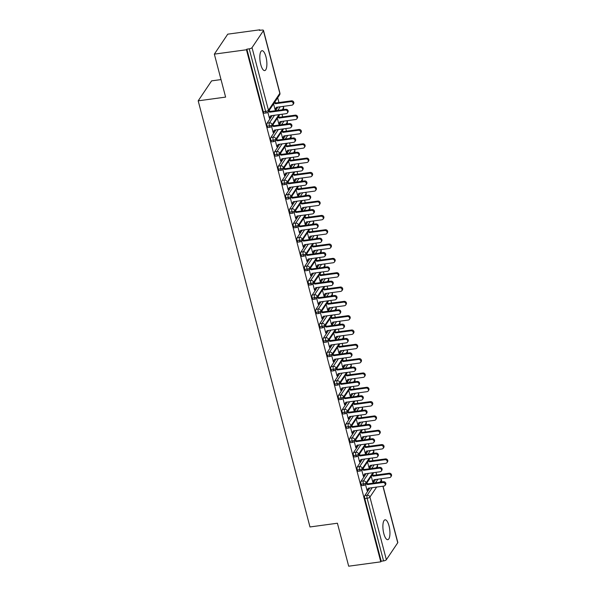 <?xml version="1.0" encoding="UTF-8"?>
<svg xmlns="http://www.w3.org/2000/svg" width="596" height="596" viewBox="0 0 596 596"><rect width="100%" height="100%" fill="white"/><g stroke="black" fill="none" stroke-linecap="round" stroke-linejoin="round"><path stroke-width="0.89" d="M383.817 533.621A10.035 3.3 -97.7 0 1 385.061 519.809A10.035 3.3 -97.7 0 1 389.017 525.873A10.035 3.3 -97.7 0 1 387.765 539.685A10.035 3.3 -97.7 0 1 383.817 533.621M260.75 64.524A10.035 3.3 -97.7 0 1 261.994 50.705A10.035 3.3 -97.7 0 1 265.95 56.776A10.035 3.3 -97.7 0 1 264.699 70.589A10.035 3.3 -97.7 0 1 260.75 64.524M383.049 486.194L397.815 542.464A2.354 0.775 165.3 0 1 397.741 542.762L386.364 559.704A2.354 0.775 165.3 0 1 383.556 560.91L381.209 561.231L380.799 561.834L348.682 566.2L337.41 523.228L309.98 526.961L198.185 100.828L225.616 97.103L214.344 54.132L227.746 34.166L259.871 29.8L259.461 30.403L261.808 30.083A2.354 0.775 -14.7 0 1 263.477 30.396L279.904 93.028A2.354 0.775 -14.7 0 1 279.829 93.326L263.402 30.694A2.354 0.775 -14.7 0 0 263.477 30.396M376.65 474.945L375.964 472.33M372.895 460.626L372.202 458.004M369.133 446.3L368.447 443.677M365.378 431.981L364.692 429.358M361.616 417.654L360.93 415.032M357.861 403.328L357.175 400.706M354.106 389.009L353.413 386.387M350.344 374.683L349.658 372.06M346.589 360.356L345.904 357.742M342.834 346.038L342.141 343.415M339.072 331.711L338.386 329.089M335.317 317.385L334.624 314.77M331.555 303.066L330.869 300.444M327.8 288.74L327.115 286.117M324.045 274.421L323.352 271.798M320.283 260.094L319.598 257.472M316.528 245.768L315.835 243.153M312.766 231.449L312.08 228.827M309.011 217.123L308.326 214.5M305.256 202.796L304.563 200.181M301.494 188.478L300.809 185.855M297.739 174.151L297.054 171.529M293.977 159.832L293.292 157.21M290.222 145.506L289.537 142.884M286.467 131.18L285.775 128.557M282.705 116.861L282.02 114.238M278.95 102.534L277.691 97.744M260.005 30.329L259.871 29.8M221.019 79.588L211.595 80.87L198.185 100.828M252.026 47.635L268.453 110.26A2.354 0.775 -14.7 0 1 265.645 111.467A2.354 0.775 82.3 0 0 266.576 112.89L264.229 113.21A2.354 0.775 -97.7 0 1 263.298 111.787L265.645 111.467L249.217 48.842A2.354 0.775 -14.7 0 0 252.026 47.635L263.402 30.694M263.298 111.787L246.871 49.163L246.461 49.766L214.344 54.132M249.217 48.842L246.871 49.163M380.799 561.834L246.461 49.766M269.519 117.524L269.958 117.464L269.429 118.246L267.865 112.279M273.571 103.89L275.114 109.776L275.643 108.994L275.203 109.053M275.643 108.994L276.373 107.31L291.913 105.194A1.959 1.736 -146.1 0 0 290.975 101.618L275.426 103.726L274.22 102.922M269.958 117.464L270.681 115.78L269.846 117.032M375.584 479.519L373.163 483.118M369.892 487.982L364.827 495.544L367.173 495.224L372.239 487.67M381.209 561.231L364.774 498.599A2.354 0.775 -97.7 0 1 364.827 495.544M372.895 472.747L366.175 482.745A2.354 0.775 165.3 0 1 363.366 483.952A2.354 0.775 82.3 0 0 364.275 485.308L361.928 485.628A2.354 0.775 -97.7 0 1 361.02 484.272A2.354 0.775 -97.7 0 1 361.064 481.218L363.411 480.897L368.484 473.343M371.822 465.193L369.408 468.791M366.138 473.664L361.064 481.218M365.564 484.697L367.129 490.664L368.38 488.191L367.546 489.443M371.271 476.301L372.813 482.194L374.072 479.72L389.613 477.612A1.959 1.736 -146.1 0 0 388.674 474.029L373.126 476.144L371.919 475.332M369.133 458.421L362.42 468.426A2.354 0.775 165.3 0 1 359.611 469.633A2.354 0.775 82.3 0 0 360.513 470.982L358.166 471.302A2.354 0.775 -97.7 0 1 357.265 469.953A2.354 0.775 -97.7 0 1 357.309 466.892L359.656 466.579L364.73 459.017M368.067 450.867L365.646 454.472M362.383 459.337L357.309 466.892M361.809 470.371L363.374 476.338L364.625 473.865L363.791 475.124M367.516 461.975L369.058 467.867L370.31 465.402L385.858 463.286A1.959 1.736 -146.1 0 0 384.919 459.702L369.371 461.818L368.164 461.013M365.378 444.095L358.658 454.1A2.354 0.775 165.3 0 1 355.849 455.307A2.354 0.775 82.3 0 0 356.758 456.663L354.411 456.976A2.354 0.775 -97.7 0 1 353.502 455.627A2.354 0.775 -97.7 0 1 353.547 452.573L355.894 452.252L360.967 444.698M364.312 436.548L361.891 440.146M358.621 445.018L353.547 452.573M358.047 456.044L359.611 462.012L360.871 459.546L360.029 460.797M363.754 447.656L365.303 453.541L366.555 451.075L382.096 448.959A1.959 1.736 -146.1 0 0 381.157 445.383L365.616 447.492L364.409 446.687M361.623 429.776L354.903 439.781A2.354 0.775 165.3 0 1 352.094 440.988A2.354 0.775 82.3 0 0 353.003 442.336L350.657 442.657A2.354 0.775 -97.7 0 1 349.748 441.301A2.354 0.775 -97.7 0 1 349.792 438.246L352.139 437.926L357.213 430.372M360.55 422.221L358.136 425.827M354.866 430.692L349.792 438.246M354.292 441.725L355.857 447.693L357.108 445.219L356.274 446.471M359.999 433.329L361.541 439.222L362.8 436.749M357.861 415.449L351.148 425.455A2.354 0.775 165.3 0 1 348.332 426.662A2.354 0.775 82.3 0 0 349.241 428.01L346.894 428.33A2.354 0.775 -97.7 0 1 345.985 426.982A2.354 0.775 -97.7 0 1 346.038 423.927L348.384 423.607L353.45 416.053M356.795 407.895L354.374 411.501M351.104 416.366L346.038 423.927M350.53 427.399L352.102 433.367L353.353 430.901L352.512 432.152M356.244 419.01L357.786 424.896L359.038 422.43L374.586 420.314A1.959 1.736 -146.1 0 0 373.647 416.731L358.099 418.846L356.892 418.042M354.106 401.123L347.386 411.128A2.354 0.775 165.3 0 1 344.577 412.335A2.354 0.775 82.3 0 0 345.486 413.691L343.14 414.004A2.354 0.775 -97.7 0 1 342.231 412.655A2.354 0.775 -97.7 0 1 342.275 409.601L344.622 409.281L349.696 401.726M353.033 393.576L350.619 397.174M347.349 402.047L342.275 409.601M346.775 413.073L348.34 419.04L349.591 416.574L348.757 417.826M352.482 404.684L354.031 410.577L355.283 408.104L370.824 405.988A1.959 1.736 -146.1 0 0 369.885 402.412L354.337 404.52L353.13 403.715M350.344 386.804L343.631 396.809A2.354 0.775 165.3 0 1 340.823 398.016A2.354 0.775 82.3 0 0 341.724 399.365L339.377 399.685A2.354 0.775 -97.7 0 1 338.476 398.329A2.354 0.775 -97.7 0 1 338.521 395.275L340.867 394.954L345.941 387.4M349.278 379.25L346.857 382.856M343.594 387.72L338.521 395.275M343.02 398.754L344.585 404.721L345.836 402.248L345.002 403.507M348.727 390.358L350.269 396.251L351.521 393.777L367.069 391.669A1.959 1.736 -146.1 0 0 366.13 388.085L350.582 390.201L349.375 389.389M346.589 372.478L339.869 382.483A2.354 0.775 165.3 0 1 337.06 383.69A2.354 0.775 82.3 0 0 337.969 385.038L335.623 385.359A2.354 0.775 -97.7 0 1 334.714 384.01A2.354 0.775 -97.7 0 1 334.758 380.956L337.105 380.635L342.178 373.081M345.524 364.931L343.102 368.529M339.832 373.394L334.758 380.956M339.258 384.427L340.823 390.395L342.082 387.929L341.24 389.181M344.965 376.039L346.514 381.924L347.766 379.458L363.314 377.342A1.959 1.736 -146.1 0 0 362.368 373.759L346.827 375.875L345.62 375.07M342.834 358.159L336.114 368.157A2.354 0.775 165.3 0 1 333.306 369.364A2.354 0.775 82.3 0 0 334.214 370.719L331.868 371.04A2.354 0.775 -97.7 0 1 330.959 369.684A2.354 0.775 -97.7 0 1 331.004 366.629L333.35 366.309L338.424 358.755M341.761 350.604L339.348 354.203M336.077 359.075L331.004 366.629M335.503 370.101L337.068 376.076L338.319 373.603L337.485 374.854M341.21 361.712L342.752 367.605L344.011 365.132L359.552 363.016A1.959 1.736 -146.1 0 0 358.613 359.44L343.065 361.556L341.858 360.744M339.072 343.832L332.359 353.838A2.354 0.775 165.3 0 1 329.543 355.045A2.354 0.775 82.3 0 0 330.452 356.393L328.105 356.713A2.354 0.775 -97.7 0 1 327.197 355.365A2.354 0.775 -97.7 0 1 327.249 352.303L329.595 351.99L334.669 344.428M338.007 336.278L335.585 339.884M332.322 344.749L327.249 352.303M331.741 355.782L333.313 361.75L334.565 359.276L333.723 360.535M337.455 347.386L338.997 353.279L340.249 350.813L355.797 348.697A1.959 1.736 -146.1 0 0 354.858 345.114L339.31 347.23L338.103 346.425M335.317 329.506L328.597 339.511A2.354 0.775 165.3 0 1 325.788 340.718A2.354 0.775 82.3 0 0 326.697 342.074L324.351 342.387A2.354 0.775 -97.7 0 1 323.442 341.039A2.354 0.775 -97.7 0 1 323.486 337.984L325.833 337.664L330.907 330.11M334.244 321.959L331.83 325.558M328.56 330.43L323.486 337.984M327.986 341.456L329.551 347.423L330.81 344.957L329.968 346.209M333.693 333.067L335.243 338.953L336.494 336.487L352.035 334.371A1.959 1.736 -146.1 0 0 351.096 330.795L335.548 332.903L334.341 332.099M331.555 315.187L324.842 325.192A2.354 0.775 165.3 0 1 322.034 326.392A2.354 0.775 82.3 0 0 322.935 327.748L320.588 328.068A2.354 0.775 -97.7 0 1 319.687 326.712A2.354 0.775 -97.7 0 1 319.732 323.658L322.078 323.337L327.152 315.783M330.489 307.633L328.068 311.239M324.805 316.103L319.732 323.658M324.231 327.137L325.796 333.104L327.048 330.631L326.213 331.883M329.938 318.741L331.48 324.634L332.732 322.16L348.28 320.052A1.959 1.736 -146.1 0 0 347.341 316.469L331.793 318.584L330.586 317.772M327.8 300.861L321.08 310.866A2.354 0.775 165.3 0 1 318.271 312.073A2.354 0.775 82.3 0 0 319.18 313.421L316.834 313.742A2.354 0.775 -97.7 0 1 315.925 312.393A2.354 0.775 -97.7 0 1 315.969 309.331L318.316 309.019L323.39 301.457M326.735 293.306L324.313 296.912M321.043 301.777L315.969 309.331M320.469 312.811L322.034 318.778L323.293 316.312L322.451 317.564M326.176 304.422L327.725 310.307L328.977 307.841L344.525 305.726A1.959 1.736 -146.1 0 0 343.579 302.142L328.038 304.258L326.832 303.453M324.045 286.534L317.325 296.54A2.354 0.775 165.3 0 1 314.517 297.747A2.354 0.775 82.3 0 0 315.426 299.103L313.079 299.416A2.354 0.775 -97.7 0 1 312.17 298.067A2.354 0.775 -97.7 0 1 312.215 295.013L314.561 294.692L319.635 287.138M322.972 278.988L320.559 282.586M317.288 287.458L312.215 295.013M316.714 298.484L318.279 304.452L319.53 301.986L318.696 303.237M322.421 290.096L323.963 295.988L325.222 293.515L340.763 291.399A1.959 1.736 -146.1 0 0 339.824 287.823L324.276 289.932L323.069 289.127M320.283 272.216L313.57 282.221A2.354 0.775 165.3 0 1 310.762 283.428A2.354 0.775 82.3 0 0 311.663 284.776L309.317 285.097A2.354 0.775 -97.7 0 1 308.415 283.741A2.354 0.775 -97.7 0 1 308.46 280.686L310.807 280.366L315.88 272.812M319.218 264.661L316.796 268.267M313.533 273.132L308.46 280.686M312.96 284.165L314.524 290.133L315.776 287.659L314.934 288.918M318.666 275.769L320.208 281.662L321.46 279.189L337.008 277.08A1.959 1.736 -146.1 0 0 336.07 273.497L320.521 275.613L319.314 274.801M316.528 257.889L309.808 267.895A2.354 0.775 165.3 0 1 307 269.101A2.354 0.775 82.3 0 0 307.909 270.45L305.562 270.77A2.354 0.775 -97.7 0 1 304.653 269.422A2.354 0.775 -97.7 0 1 304.698 266.367L307.044 266.047L312.118 258.493M315.455 250.342L313.042 253.941M309.771 258.806L304.698 266.367M309.197 269.839L310.762 275.806L312.021 273.34L311.179 274.592M314.904 261.45L316.454 267.336L317.705 264.87L333.246 262.754A1.959 1.736 -146.1 0 0 332.307 259.171L316.759 261.286L315.552 260.482M312.766 243.57L306.053 253.568A2.354 0.775 165.3 0 1 303.245 254.775A2.354 0.775 82.3 0 0 304.146 256.131L301.8 256.451A2.354 0.775 -97.7 0 1 300.898 255.095A2.354 0.775 -97.7 0 1 300.943 252.041L303.29 251.721L308.363 244.166M311.701 236.016L309.279 239.614M306.016 244.487L300.943 252.041M305.443 255.513L307.007 261.488L308.259 259.014L307.424 260.266M311.149 247.124L312.691 253.017L313.943 250.543L329.491 248.428A1.959 1.736 -146.1 0 0 328.552 244.852L313.004 246.968L311.797 246.155M309.011 229.244L302.291 239.249A2.354 0.775 165.3 0 1 299.483 240.456A2.354 0.775 82.3 0 0 300.391 241.805L298.045 242.125A2.354 0.775 -97.7 0 1 297.136 240.777A2.354 0.775 -97.7 0 1 297.18 237.715L299.527 237.402L304.601 229.84M307.946 221.69L305.524 225.295M302.254 230.16L297.18 237.715M301.68 241.194L303.252 247.161L304.504 244.688M307.387 232.798L308.937 238.691L310.188 236.225L325.736 234.109A1.959 1.736 -146.1 0 0 324.79 230.525L309.25 232.641L308.043 231.837M305.256 214.918L298.536 224.923A2.354 0.775 165.3 0 1 295.728 226.13A2.354 0.775 82.3 0 0 296.637 227.478L294.29 227.799A2.354 0.775 -97.7 0 1 293.381 226.45A2.354 0.775 -97.7 0 1 293.426 223.396L295.772 223.075L300.846 215.521M304.183 207.371L301.77 210.969M298.499 215.841L293.426 223.396M297.925 226.867L299.49 232.835L300.742 230.369L299.907 231.62M303.632 218.479L305.174 224.364L306.433 221.898L321.974 219.782A1.959 1.736 -146.1 0 0 321.035 216.206L305.487 218.315L304.28 217.51M301.494 200.599L294.782 210.604A2.354 0.775 165.3 0 1 291.973 211.804A2.354 0.775 82.3 0 0 292.874 213.159L290.528 213.48A2.354 0.775 -97.7 0 1 289.626 212.124A2.354 0.775 -97.7 0 1 289.671 209.069L292.018 208.749L297.091 201.195M300.429 193.044L298.007 196.65M294.744 201.515L289.671 209.069M294.171 212.549L295.735 218.516L296.987 216.043L296.145 217.294M299.877 204.152L301.42 210.045L302.671 207.572L318.219 205.464A1.959 1.736 -146.1 0 0 317.281 201.88L301.732 203.996L300.526 203.184M297.739 186.272L291.019 196.278A2.354 0.775 165.3 0 1 288.211 197.485A2.354 0.775 82.3 0 0 289.12 198.833L286.773 199.153A2.354 0.775 -97.7 0 1 285.864 197.805A2.354 0.775 -97.7 0 1 285.909 194.743L288.255 194.43L293.329 186.868M296.674 178.718L294.253 182.324M290.982 187.189L285.909 194.743M290.408 198.222L291.973 204.19L293.232 201.724L292.39 202.975M296.115 189.833L297.665 195.719L298.916 193.253L314.457 191.137A1.959 1.736 -146.1 0 0 313.518 187.554L297.97 189.67L296.763 188.865M293.977 171.946L287.265 181.951A2.354 0.775 165.3 0 1 284.456 183.158A2.354 0.775 82.3 0 0 285.365 184.514L283.018 184.827A2.354 0.775 -97.7 0 1 282.109 183.479A2.354 0.775 -97.7 0 1 282.154 180.424L284.501 180.104L289.574 172.549M292.912 164.399L290.498 167.998M287.227 172.87L282.154 180.424M286.654 183.896L288.218 189.863L289.47 187.397L288.635 188.649M292.36 175.507L293.902 181.4L295.162 178.927L310.702 176.811A1.959 1.736 -146.1 0 0 309.764 173.235L294.215 175.343L293.009 174.539M290.222 157.627L283.502 167.632A2.354 0.775 165.3 0 1 280.694 168.839A2.354 0.775 82.3 0 0 281.603 170.188L279.256 170.508A2.354 0.775 -97.7 0 1 278.347 169.152A2.354 0.775 -97.7 0 1 278.399 166.098L280.746 165.777L285.812 158.223M289.157 150.073L286.736 153.679M283.465 158.543L278.399 166.098M282.891 169.577L284.463 175.544L285.715 173.071L284.873 174.33M288.598 161.181L290.148 167.074L291.399 164.6L306.947 162.492A1.959 1.736 -146.1 0 0 306.009 158.909L290.461 161.024L289.254 160.212M286.467 143.301L279.748 153.306A2.354 0.775 165.3 0 1 276.939 154.513A2.354 0.775 82.3 0 0 277.848 155.861L275.501 156.182A2.354 0.775 -97.7 0 1 274.592 154.833A2.354 0.775 -97.7 0 1 274.637 151.779L276.984 151.459L282.057 143.904M285.395 135.754L282.981 139.352M279.71 144.217L274.637 151.779M279.137 155.251L280.701 161.218L281.953 158.752L281.118 160.004M284.843 146.862L286.385 152.747L287.644 150.281L303.185 148.166A1.959 1.736 -146.1 0 0 302.246 144.582L286.698 146.698L285.491 145.893M282.705 128.982L275.993 138.98A2.354 0.775 165.3 0 1 273.184 140.187A2.354 0.775 82.3 0 0 274.085 141.543L271.739 141.863A2.354 0.775 -97.7 0 1 270.837 140.507A2.354 0.775 -97.7 0 1 270.882 137.452L273.229 137.132L278.302 129.578M281.64 121.428L279.219 125.026M275.955 129.898L270.882 137.452M275.382 140.924L276.946 146.899L278.198 144.426L277.363 145.677M281.089 132.536L282.631 138.428L283.882 135.955L299.43 133.839A1.959 1.736 -146.1 0 0 298.492 130.263L282.944 132.379L281.737 131.567M278.95 114.656L272.23 124.661A2.354 0.775 165.3 0 1 269.422 125.868A2.354 0.775 82.3 0 0 270.331 127.216L267.984 127.537A2.354 0.775 -97.7 0 1 267.075 126.188A2.354 0.775 -97.7 0 1 267.12 123.126L269.466 122.806L274.54 115.251M277.885 107.101L275.464 110.707M272.193 115.572L267.12 123.126M271.62 126.605L273.184 132.573L274.443 130.099M277.326 118.209L278.876 124.102L280.127 121.636L295.668 119.52A1.959 1.736 -146.1 0 0 294.729 115.937L279.189 118.053L277.982 117.241M270.331 127.216L271.97 126.196A2.354 2.079 33.9 0 0 269.466 122.806A2.354 0.775 82.3 0 0 269.422 125.868L267.075 126.188M282.765 106.438A2.354 2.079 33.9 0 1 283.338 109.254L283.681 107.429A2.354 0.775 165.3 0 1 283.681 107.429A2.354 0.775 165.3 0 1 283.607 107.72L282.221 109.783M273.713 131.783L273.273 131.843M279.405 123.312L278.958 123.379M277.475 146.109L277.028 146.169M283.16 137.639L282.72 137.698M281.23 160.436L280.791 160.495M286.914 151.965L286.475 152.025M284.985 174.755L284.545 174.814M290.677 166.284L290.23 166.344M288.747 189.081L288.308 189.141M294.431 180.61L293.992 180.67M292.502 203.4L292.062 203.467M298.194 194.937L297.747 194.996M296.264 217.726L295.817 217.786M301.949 209.256L301.509 209.315M300.019 232.053L299.579 232.112M305.703 223.582L305.264 223.642M303.774 246.371L303.334 246.431M309.466 237.901L309.019 237.968M307.536 260.698L307.096 260.757M313.22 252.227L312.781 252.287M311.291 275.024L310.851 275.084M316.975 266.554L316.536 266.613M315.053 289.343L314.606 289.403M320.737 280.872L320.298 280.932M318.808 303.669L318.368 303.729M324.492 295.199L324.053 295.258M322.563 317.996L322.123 318.055M328.254 309.525L327.807 309.585M326.325 332.315L325.878 332.374M332.009 323.844L331.57 323.904M330.08 346.641L329.64 346.701M335.764 338.17L335.325 338.23M333.842 360.96L333.395 361.02M339.526 352.497L339.087 352.556M337.597 375.286L337.157 375.346M343.281 366.816L342.842 366.875M341.352 389.613L340.912 389.672M347.043 381.142L346.596 381.202M345.114 403.932L344.667 403.991M350.798 395.461L350.359 395.52M348.869 418.258L348.429 418.317M354.553 409.787L354.113 409.847M352.623 432.584L352.184 432.644M358.315 424.114L357.876 424.173M356.386 446.903L355.946 446.963M362.07 438.433L361.63 438.492M360.14 461.23L359.701 461.289M365.832 452.759L365.385 452.818M363.903 475.548L363.456 475.608M369.587 467.085L369.147 467.145M367.657 489.875L367.218 489.934M373.342 481.404L372.902 481.464M274.085 141.543L275.725 140.522A2.354 2.079 33.9 0 0 273.229 137.132A2.354 0.775 82.3 0 0 273.184 140.187L270.837 140.507M286.862 120.72A2.354 2.354 0 0 1 287.436 121.748A2.354 0.775 165.3 0 1 287.443 121.755A2.354 0.775 165.3 0 1 287.361 122.046L285.976 124.11M277.848 155.861L279.479 154.841A2.354 2.079 33.9 0 0 276.984 151.459A2.354 0.775 82.3 0 0 276.939 154.513L274.592 154.833M290.282 135.083A2.354 2.079 33.9 0 1 290.855 137.907L291.198 136.074A2.354 0.775 165.3 0 1 291.198 136.074A2.354 0.775 165.3 0 1 291.124 136.365L289.731 138.436M281.603 170.188L283.242 169.167A2.354 2.079 33.9 0 0 280.746 165.777A2.354 0.775 82.3 0 0 280.694 168.839L278.347 169.152M294.379 149.365A2.354 2.354 0 0 1 294.953 150.393A2.354 0.775 165.3 0 1 294.953 150.401A2.354 0.775 165.3 0 1 294.878 150.691L293.493 152.755M285.365 184.514L286.996 183.494A2.354 2.079 33.9 0 0 284.501 180.104A2.354 0.775 82.3 0 0 284.456 183.158L282.109 183.479M297.799 163.736A2.354 2.079 33.9 0 1 298.373 166.552L298.715 164.727A2.354 0.775 165.3 0 1 298.715 164.727A2.354 0.775 165.3 0 1 298.633 165.01L297.248 167.081M289.12 198.833L290.759 197.812A2.354 2.079 33.9 0 0 288.255 194.43A2.354 0.775 82.3 0 0 288.211 197.485L285.864 197.805M301.896 178.01A2.354 2.354 0 0 1 302.47 179.038A2.354 0.775 165.3 0 1 302.47 179.046A2.354 0.775 165.3 0 1 302.395 179.336L301.01 181.407M292.874 213.159L294.513 212.139A2.354 2.079 33.9 0 0 292.018 208.749A2.354 0.775 82.3 0 0 291.973 211.804L289.626 212.124M305.316 192.381A2.354 2.079 33.9 0 1 305.89 195.197L306.232 193.372A2.354 0.775 165.3 0 1 306.232 193.372A2.354 0.775 165.3 0 1 306.15 193.663L304.765 195.726M296.637 227.478L298.268 226.465A2.354 2.079 33.9 0 0 295.772 223.075A2.354 0.775 82.3 0 0 295.728 226.13L293.381 226.45M309.406 206.656A2.354 2.354 0 0 1 309.987 207.684A2.354 0.775 165.3 0 1 309.987 207.699A2.354 0.775 165.3 0 1 309.913 207.982L308.519 210.053M300.391 241.805L302.03 240.784A2.354 2.079 33.9 0 0 299.527 237.402A2.354 0.775 82.3 0 0 299.483 240.456L297.136 240.777M312.825 221.027A2.354 2.079 33.9 0 1 313.399 223.843L313.742 222.017A2.354 0.775 165.3 0 1 313.742 222.017A2.354 0.775 165.3 0 1 313.667 222.308L312.282 224.379M304.146 256.131L305.785 255.11A2.354 2.079 33.9 0 0 303.29 251.721A2.354 0.775 82.3 0 0 303.245 254.775L300.898 255.095M316.923 235.308A2.354 2.354 0 0 1 317.497 236.336A2.354 0.775 165.3 0 1 317.504 236.344A2.354 0.775 165.3 0 1 317.422 236.634L316.036 238.698M307.909 270.45L309.548 269.429A2.354 2.079 33.9 0 0 307.044 266.047A2.354 0.775 82.3 0 0 307 269.101L304.653 269.422M320.343 249.672A2.354 2.079 33.9 0 1 320.916 252.495L321.259 250.663A2.354 0.775 165.3 0 1 321.259 250.663A2.354 0.775 165.3 0 1 321.184 250.953L319.799 253.024M311.663 284.776L313.302 283.756A2.354 2.079 33.9 0 0 310.807 280.366A2.354 0.775 82.3 0 0 310.762 283.428L308.415 283.741M324.105 263.998A2.354 2.079 33.9 0 1 324.678 266.814L325.021 264.989A2.354 0.775 165.3 0 1 325.021 264.989A2.354 0.775 165.3 0 1 324.939 265.28L323.553 267.343M315.426 299.103L317.057 298.082A2.354 2.079 33.9 0 0 314.561 294.692A2.354 0.775 82.3 0 0 314.517 297.747L312.17 298.067M327.86 278.325A2.354 2.079 33.9 0 1 328.433 281.141L328.776 279.315A2.354 0.775 165.3 0 1 328.776 279.315A2.354 0.775 165.3 0 1 328.701 279.606L327.308 281.67M319.18 313.421L320.819 312.401A2.354 2.079 33.9 0 0 318.316 309.019A2.354 0.775 82.3 0 0 318.271 312.073L315.925 312.393M331.614 292.643A2.354 2.079 33.9 0 1 332.188 295.467L332.531 293.634A2.354 0.775 165.3 0 1 332.531 293.634A2.354 0.775 165.3 0 1 332.456 293.925L331.071 295.996M322.935 327.748L324.574 326.727A2.354 2.079 33.9 0 0 322.078 323.337A2.354 0.775 82.3 0 0 322.034 326.392L319.687 326.712M335.377 306.97A2.354 2.079 33.9 0 1 335.95 309.786L336.293 307.961A2.354 0.775 165.3 0 1 336.293 307.961A2.354 0.775 165.3 0 1 336.211 308.251L334.825 310.315M326.697 342.074L328.336 341.054A2.354 2.079 33.9 0 0 325.833 337.664A2.354 0.775 82.3 0 0 325.788 340.718L323.442 341.039M339.131 321.296A2.354 2.079 33.9 0 1 339.705 324.112L340.048 322.287A2.354 0.775 165.3 0 1 340.048 322.287A2.354 0.775 165.3 0 1 339.973 322.57L338.58 324.641M330.452 356.393L332.091 355.372A2.354 2.079 33.9 0 0 329.595 351.99A2.354 0.775 82.3 0 0 329.543 355.045L327.197 355.365M342.894 335.615A2.354 2.079 33.9 0 1 343.467 338.431L343.803 336.606A2.354 0.775 165.3 0 1 343.803 336.606A2.354 0.775 165.3 0 1 343.728 336.896L342.342 338.968M334.214 370.719L335.846 369.699A2.354 2.079 33.9 0 0 333.35 366.309A2.354 0.775 82.3 0 0 333.306 369.364L330.959 369.684M346.649 349.941A2.354 2.079 33.9 0 1 347.222 352.757L347.565 350.932A2.354 0.775 165.3 0 1 347.565 350.932A2.354 0.775 165.3 0 1 347.49 351.223L346.097 353.286M337.969 385.038L339.608 384.018A2.354 2.079 33.9 0 0 337.105 380.635A2.354 0.775 82.3 0 0 337.06 383.69L334.714 384.01M350.746 364.216A2.354 2.354 0 0 1 351.32 365.244A2.354 0.775 165.3 0 1 351.32 365.259A2.354 0.775 165.3 0 1 351.245 365.542L349.859 367.613M341.724 399.365L343.363 398.344A2.354 2.079 33.9 0 0 340.867 394.954A2.354 0.775 82.3 0 0 340.823 398.016L338.476 398.329M354.166 378.587A2.354 2.079 33.9 0 1 354.739 381.403L355.082 379.577A2.354 0.775 165.3 0 1 355.082 379.577A2.354 0.775 165.3 0 1 355 379.868L353.614 381.932M345.486 413.691L347.125 412.67A2.354 2.079 33.9 0 0 344.622 409.281A2.354 0.775 82.3 0 0 344.577 412.335L342.231 412.655M358.263 392.868A2.354 2.354 0 0 1 358.837 393.896A2.354 0.775 165.3 0 1 358.837 393.904A2.354 0.775 165.3 0 1 358.762 394.194L357.369 396.258M349.241 428.01L350.88 426.989A2.354 2.079 33.9 0 0 348.384 423.607A2.354 0.775 82.3 0 0 348.332 426.662L345.985 426.982M361.683 407.232A2.354 2.079 33.9 0 1 362.256 410.055L362.591 408.223A2.354 0.775 165.3 0 1 362.591 408.223A2.354 0.775 165.3 0 1 362.517 408.513L361.131 410.584M353.003 442.336L354.635 441.316A2.354 2.079 33.9 0 0 352.139 437.926A2.354 0.775 82.3 0 0 352.094 440.988L349.748 441.301M365.773 421.514A2.354 2.354 0 0 1 366.354 422.542A2.354 0.775 165.3 0 1 366.354 422.549A2.354 0.775 165.3 0 1 366.279 422.84L364.886 424.903M356.758 456.663L358.397 455.642A2.354 2.079 33.9 0 0 355.894 452.252A2.354 0.775 82.3 0 0 355.849 455.307L353.502 455.627M369.192 435.885A2.354 2.079 33.9 0 1 369.766 438.701L370.109 436.875A2.354 0.775 165.3 0 1 370.109 436.875A2.354 0.775 165.3 0 1 370.034 437.159L368.648 439.23M360.513 470.982L362.152 469.961A2.354 2.079 33.9 0 0 359.656 466.579A2.354 0.775 82.3 0 0 359.611 469.633L357.265 469.953M373.29 450.159A2.354 2.354 0 0 1 373.863 451.187A2.354 0.775 165.3 0 1 373.871 451.194A2.354 0.775 165.3 0 1 373.789 451.485L372.403 453.556M364.275 485.308L365.907 484.287A2.354 2.079 33.9 0 0 363.411 480.897A2.354 0.775 82.3 0 0 363.366 483.952L361.02 484.272M376.709 464.53A2.354 2.079 33.9 0 1 377.283 467.346L377.626 465.521A2.354 0.775 165.3 0 1 377.626 465.521A2.354 0.775 165.3 0 1 377.551 465.811L376.158 467.875M270.681 115.78L286.229 113.665A1.959 1.736 -146.1 0 0 285.29 110.081L285.819 109.299A1.959 1.736 33.9 0 1 287.913 112.182L287.384 112.964M269.064 110.603L270.271 111.415L285.819 109.299M268.535 111.392L269.742 112.197L285.29 110.081M269.742 112.197L270.271 111.415M290.975 101.618L291.504 100.828A1.959 1.736 33.9 0 1 293.597 103.711L293.068 104.494M275.531 108.561L276.365 107.31M291.504 100.828L275.955 102.944L274.749 102.132M275.955 102.944L275.426 103.726M273.601 131.358L274.436 130.099L289.984 127.991A1.959 1.736 -146.1 0 0 289.045 124.408L289.574 123.618A1.959 1.736 33.9 0 1 291.668 126.501L291.139 127.291M272.819 124.929L274.026 125.734L289.574 123.618M272.29 125.711L273.497 126.523L289.045 124.408M273.497 126.523L274.026 125.734M278.198 144.426L293.746 142.31A1.959 1.736 -146.1 0 0 292.8 138.734L293.329 137.944A1.959 1.736 33.9 0 1 295.43 140.827L294.901 141.617M276.574 139.248L277.781 140.06L293.329 137.944M276.052 140.038L277.259 140.842L292.8 138.734M277.259 140.842L277.781 140.06M281.953 158.752L297.501 156.636A1.959 1.736 -146.1 0 0 296.562 153.053L297.091 152.271A1.959 1.736 33.9 0 1 299.185 155.154L298.656 155.936M280.336 153.574L281.543 154.379L297.091 152.271M279.807 154.364L281.014 155.169L296.562 153.053M281.014 155.169L281.543 154.379M285.707 173.071L301.256 170.963A1.959 1.736 -146.1 0 0 300.317 167.379L300.846 166.589A1.959 1.736 33.9 0 1 302.947 169.473L302.418 170.262M284.091 167.901L285.298 168.705L300.846 166.589M283.562 168.683L284.769 169.495L300.317 167.379M284.769 169.495L285.298 168.705M294.729 115.937L295.258 115.155A1.959 1.736 33.9 0 1 297.359 118.038L296.83 118.82M279.286 122.888L280.127 121.636M295.258 115.155L279.71 117.263L278.503 116.458M279.71 117.263L279.189 118.053M298.492 130.263L299.021 129.474A1.959 1.736 33.9 0 1 301.114 132.357L300.585 133.146M283.048 137.207L283.882 135.955M299.021 129.474L283.473 131.589L282.266 130.785M283.473 131.589L282.944 132.379M302.246 144.582L302.775 143.8A1.959 1.736 33.9 0 1 304.869 146.683L304.347 147.465M286.803 151.533L287.637 150.281M302.775 143.8L287.227 145.916L286.02 145.104M287.227 145.916L286.698 146.698M306.009 158.909L306.53 158.119A1.959 1.736 33.9 0 1 308.631 161.002L308.102 161.792M290.565 165.859L291.399 164.6M306.53 158.119L290.99 160.235L289.783 159.43M290.99 160.235L290.461 161.024M289.47 187.397L305.018 185.281A1.959 1.736 -146.1 0 0 304.079 181.706L304.601 180.916A1.959 1.736 33.9 0 1 306.702 183.799L306.173 184.581M287.853 182.22L289.06 183.032L304.601 180.916M287.324 183.009L288.531 183.814L304.079 181.706M288.531 183.814L289.06 183.032M309.764 173.235L310.293 172.445A1.959 1.736 33.9 0 1 312.386 175.328L311.857 176.118M294.32 180.178L295.154 178.927M310.293 172.445L294.744 174.561L293.537 173.749M294.744 174.561L294.215 175.343M293.225 201.724L308.773 199.608A1.959 1.736 -146.1 0 0 307.834 196.024L308.363 195.242A1.959 1.736 33.9 0 1 310.456 198.125L309.927 198.908M291.608 196.546L292.815 197.35L308.363 195.242M291.079 197.336L292.286 198.14L307.834 196.024M292.286 198.14L292.815 197.35M296.987 216.043L312.527 213.927A1.959 1.736 -146.1 0 0 311.589 210.351L312.118 209.561A1.959 1.736 33.9 0 1 314.219 212.444L313.69 213.234M295.363 210.872L296.57 211.677L312.118 209.561M294.841 211.655L296.048 212.467L311.589 210.351M296.048 212.467L296.57 211.677M300.742 230.369L316.29 228.253A1.959 1.736 -146.1 0 0 315.351 224.67L315.88 223.887A1.959 1.736 33.9 0 1 317.973 226.771L317.445 227.553M299.125 225.191L300.332 226.003L315.88 223.887M298.596 225.981L299.803 226.785L315.351 224.67M299.803 226.785L300.332 226.003M313.518 187.554L314.047 186.772A1.959 1.736 33.9 0 1 316.148 189.655L315.619 190.437M298.075 194.505L298.916 193.253M314.047 186.772L298.499 188.88L297.292 188.075M298.499 188.88L297.97 189.67M317.281 201.88L317.81 201.09A1.959 1.736 33.9 0 1 319.903 203.974L319.374 204.763M301.837 208.831L302.671 207.572M317.81 201.09L302.261 203.206L301.055 202.402M302.261 203.206L301.732 203.996M321.035 216.206L321.564 215.417A1.959 1.736 33.9 0 1 323.658 218.3L323.136 219.082M305.592 223.15L306.426 221.898M321.564 215.417L306.016 217.533L304.809 216.72M306.016 217.533L305.487 218.315M303.662 245.947L304.496 244.688L320.045 242.579A1.959 1.736 -146.1 0 0 319.106 238.996L319.635 238.206A1.959 1.736 33.9 0 1 321.728 241.089L321.207 241.879M302.88 239.518L304.087 240.322L319.635 238.206M302.351 240.3L303.558 241.112L319.106 238.996M303.558 241.112L304.087 240.322M324.79 230.525L325.319 229.743A1.959 1.736 33.9 0 1 327.42 232.626L326.891 233.409M309.354 237.476L310.188 236.225M325.319 229.743L309.778 231.851L308.572 231.047M309.778 231.851L309.25 232.641M308.259 259.014L323.807 256.898A1.959 1.736 -146.1 0 0 322.868 253.322L323.39 252.533A1.959 1.736 33.9 0 1 325.49 255.416L324.962 256.205M306.642 253.836L307.849 254.648L323.39 252.533M306.113 254.626L307.32 255.431L322.868 253.322M307.32 255.431L307.849 254.648M328.552 244.852L329.081 244.062A1.959 1.736 33.9 0 1 331.175 246.945L330.646 247.735M313.109 251.795L313.943 250.543M329.081 244.062L313.533 246.178L312.326 245.373M313.533 246.178L313.004 246.968M312.013 273.34L327.562 271.225A1.959 1.736 -146.1 0 0 326.623 267.641L327.152 266.859A1.959 1.736 33.9 0 1 329.245 269.742L328.716 270.524M310.397 268.163L311.604 268.967L327.152 266.859M309.868 268.952L311.075 269.757L326.623 267.641M311.075 269.757L311.604 268.967M332.307 259.171L332.836 258.388A1.959 1.736 33.9 0 1 334.937 261.272L334.408 262.054M316.863 266.121L317.705 264.87M332.836 258.388L317.288 260.504L316.081 259.692M317.288 260.504L316.759 261.286M315.776 287.659L331.316 285.551A1.959 1.736 -146.1 0 0 330.378 281.968L330.907 281.178A1.959 1.736 33.9 0 1 333.008 284.061L332.479 284.851M314.152 282.489L315.358 283.294L330.907 281.178M313.63 283.271L314.837 284.083L330.378 281.968M314.837 284.083L315.358 283.294M336.07 273.497L336.598 272.707A1.959 1.736 33.9 0 1 338.692 275.59L338.163 276.38M320.626 280.448L321.46 279.189M336.598 272.707L321.05 274.823L319.843 274.018M321.05 274.823L320.521 275.613M319.53 301.986L335.079 299.87A1.959 1.736 -146.1 0 0 334.14 296.294L334.669 295.504A1.959 1.736 33.9 0 1 336.762 298.387L336.233 299.177M317.914 296.808L319.121 297.62L334.669 295.504M317.385 297.598L318.592 298.402L334.14 296.294M318.592 298.402L319.121 297.62M339.824 287.823L340.353 287.034A1.959 1.736 33.9 0 1 342.447 289.917L341.918 290.706M324.38 294.767L325.215 293.515M340.353 287.034L324.805 289.149L323.598 288.337M324.805 289.149L324.276 289.932M323.285 316.312L338.833 314.196A1.959 1.736 -146.1 0 0 337.895 310.613L338.424 309.831A1.959 1.736 33.9 0 1 340.517 312.714L339.996 313.496M321.669 311.134L322.876 311.939L338.424 309.831M321.14 311.924L322.347 312.729L337.895 310.613M322.347 312.729L322.876 311.939M343.579 302.142L344.108 301.36A1.959 1.736 33.9 0 1 346.209 304.243L345.68 305.025M328.143 309.093L328.977 307.841M344.108 301.36L328.56 303.468L327.353 302.664M328.56 303.468L328.038 304.258M327.048 330.631L342.596 328.515A1.959 1.736 -146.1 0 0 341.657 324.939L342.178 324.149A1.959 1.736 33.9 0 1 344.279 327.033L343.75 327.822M325.431 325.461L326.638 326.265L342.178 324.149M324.902 326.243L326.109 327.055L341.657 324.939M326.109 327.055L326.638 326.265M347.341 316.469L347.87 315.679A1.959 1.736 33.9 0 1 349.964 318.562L349.435 319.352M331.897 323.419L332.732 322.16M347.87 315.679L332.322 317.795L331.115 316.99M332.322 317.795L331.793 318.584M330.802 344.957L346.35 342.842A1.959 1.736 -146.1 0 0 345.412 339.258L345.941 338.476A1.959 1.736 33.9 0 1 348.034 341.359L347.505 342.141M329.186 339.78L330.393 340.592L345.941 338.476M328.657 340.569L329.864 341.374L345.412 339.258M329.864 341.374L330.393 340.592M351.096 330.795L351.625 330.005A1.959 1.736 33.9 0 1 353.726 332.888L353.197 333.678M335.652 337.738L336.487 336.487M351.625 330.005L336.077 332.121L334.87 331.309M336.077 332.121L335.548 332.903M334.565 359.276L350.105 357.168A1.959 1.736 -146.1 0 0 349.167 353.584L349.696 352.802A1.959 1.736 33.9 0 1 351.796 355.678L351.267 356.468M332.94 354.106L334.147 354.911L349.696 352.802M332.412 354.888L333.618 355.7L349.167 353.584M333.618 355.7L334.147 354.911M354.858 345.114L355.387 344.332A1.959 1.736 33.9 0 1 357.481 347.215L356.952 347.997M339.415 352.065L340.249 350.813M355.387 344.332L339.839 346.44L338.632 345.635M339.839 346.44L339.31 347.23M338.319 373.603L353.868 371.487A1.959 1.736 -146.1 0 0 352.929 367.911L353.458 367.121A1.959 1.736 33.9 0 1 355.551 370.004L355.022 370.794M336.703 368.425L337.91 369.237L353.458 367.121M336.174 369.215L337.381 370.019L352.929 367.911M337.381 370.019L337.91 369.237M358.613 359.44L359.142 358.65A1.959 1.736 33.9 0 1 361.236 361.534L360.707 362.323M343.169 366.384L344.004 365.132M359.142 358.65L343.594 360.766L342.387 359.962M343.594 360.766L343.065 361.556M342.074 387.929L357.622 385.813A1.959 1.736 -146.1 0 0 356.684 382.23L357.213 381.447A1.959 1.736 33.9 0 1 359.306 384.331L358.785 385.113M340.458 382.751L341.664 383.563L357.213 381.447M339.929 383.541L341.135 384.345L356.684 382.23M341.135 384.345L341.664 383.563M362.368 373.759L362.897 372.977A1.959 1.736 33.9 0 1 364.998 375.86L364.469 376.642M346.924 380.71L347.766 379.458M362.897 372.977L347.349 375.093L346.142 374.281M347.349 375.093L346.827 375.875M345.836 402.248L361.385 400.139A1.959 1.736 -146.1 0 0 360.438 396.556L360.967 395.766A1.959 1.736 33.9 0 1 363.068 398.649L362.539 399.439M344.22 397.078L345.427 397.882L360.967 395.766M343.691 397.86L344.898 398.672L360.438 396.556M344.898 398.672L345.427 397.882M366.13 388.085L366.659 387.303A1.959 1.736 33.9 0 1 368.753 390.179L368.224 390.969M350.686 395.036L351.521 393.777M366.659 387.303L351.111 389.412L349.904 388.607M351.111 389.412L350.582 390.201M349.591 416.574L365.139 414.458A1.959 1.736 -146.1 0 0 364.201 410.882L364.73 410.093A1.959 1.736 33.9 0 1 366.823 412.976L366.294 413.766M347.975 411.396L349.181 412.208L364.73 410.093M347.446 412.186L348.653 412.991L364.201 410.882M348.653 412.991L349.181 412.208M369.885 402.412L370.414 401.622A1.959 1.736 33.9 0 1 372.515 404.505L371.986 405.295M354.441 409.355L355.276 408.104M370.414 401.622L354.866 403.738L353.659 402.926M354.866 403.738L354.337 404.52M353.353 430.901L368.894 428.785A1.959 1.736 -146.1 0 0 367.955 425.201L368.484 424.419A1.959 1.736 33.9 0 1 370.585 427.302L370.056 428.084M351.729 425.723L352.936 426.527L368.484 424.419M351.2 426.512L352.407 427.317L367.955 425.201M352.407 427.317L352.936 426.527M373.647 416.731L374.169 415.948A1.959 1.736 33.9 0 1 376.27 418.832L375.741 419.614M358.203 423.682L359.038 422.43M374.169 415.948L358.628 418.064L357.421 417.252M358.628 418.064L358.099 418.846M357.108 445.219L372.656 443.111A1.959 1.736 -146.1 0 0 371.718 439.528L372.247 438.738A1.959 1.736 33.9 0 1 374.34 441.621L373.811 442.411M355.492 440.049L356.699 440.854L372.247 438.738M354.963 440.831L356.17 441.643L371.718 439.528M356.17 441.643L356.699 440.854M377.402 431.057L377.931 430.267A1.959 1.736 33.9 0 1 380.024 433.15L379.496 433.94A1.959 1.736 -146.1 0 0 377.402 431.057L361.854 433.173L360.647 432.361M361.958 438.008L362.793 436.749L378.341 434.64A1.959 1.736 -146.1 0 0 379.496 433.94M377.931 430.267L362.383 432.383L361.176 431.578M362.383 432.383L361.854 433.173M360.863 459.546L376.411 457.43A1.959 1.736 -146.1 0 0 375.473 453.847L376.001 453.064A1.959 1.736 33.9 0 1 378.095 455.947L377.566 456.73M359.246 454.368L360.453 455.18L376.001 453.064M358.717 455.158L359.924 455.962L375.473 453.847M359.924 455.962L360.453 455.18M381.157 445.383L381.686 444.594A1.959 1.736 33.9 0 1 383.787 447.477L383.258 448.267M365.713 452.327L366.555 451.075M381.686 444.594L366.138 446.709L364.931 445.897M366.138 446.709L365.616 447.492M364.625 473.872L380.173 471.756A1.959 1.736 -146.1 0 0 379.227 468.173L379.756 467.391A1.959 1.736 33.9 0 1 381.857 470.266L381.328 471.056M363.001 468.694L364.208 469.499L379.756 467.391M362.48 469.477L363.687 470.289L379.227 468.173M363.687 470.289L364.208 469.499M384.919 459.702L385.448 458.92A1.959 1.736 33.9 0 1 387.542 461.803L387.013 462.585M369.475 466.653L370.31 465.402M385.448 458.92L369.9 461.028L368.693 460.224M369.9 461.028L369.371 461.818M368.38 488.191L383.928 486.075A1.959 1.736 -146.1 0 0 382.99 482.499L383.519 481.71A1.959 1.736 33.9 0 1 385.612 484.593L385.083 485.382M366.764 483.021L367.97 483.825L383.519 481.71M366.235 483.803L367.441 484.608L382.99 482.499M367.441 484.608L367.97 483.825M388.674 474.029L389.203 473.239A1.959 1.736 33.9 0 1 391.296 476.122L390.775 476.912M373.23 480.972L374.065 479.72M389.203 473.239L373.655 475.355L372.448 474.55M373.655 475.355L373.126 476.144M266.576 112.89A2.354 2.354 0 0 0 268.207 111.877A2.354 2.079 33.9 0 0 268.453 110.26L279.829 93.326A2.354 2.079 33.9 0 1 279.584 94.935A2.354 2.354 0 0 0 279.904 93.028M397.741 542.762L382.9 486.217M381.783 481.948L381.306 480.13L379.92 482.201M376.65 487.066L369.93 497.071L386.364 559.704M383.556 560.91L367.121 498.278L364.774 498.599M381.932 481.926L381.38 479.832A2.354 0.775 165.3 0 1 381.306 480.13A2.354 2.079 33.9 0 0 380.471 478.849M369.93 497.071A2.354 0.775 165.3 0 1 367.121 498.278A2.354 0.775 82.3 0 1 367.173 495.224A2.354 2.079 33.9 0 1 369.93 497.071M277.81 110.387L280.232 106.781M281.565 124.713L283.987 121.107M285.328 139.032L287.741 135.434M289.082 153.358L291.504 149.752M292.845 167.677L295.258 164.079M296.599 182.004L299.021 178.405M300.354 196.33L302.775 192.724M304.116 210.649L306.53 207.05M307.871 224.975L310.293 221.369M311.626 239.301L314.047 235.696M315.388 253.62L317.802 250.022M319.143 267.947L321.564 264.341M322.905 282.266L325.319 278.667M326.66 296.592L329.081 292.994M330.415 310.918L332.836 307.312M334.177 325.237L336.591 321.639M337.932 339.564L340.353 335.958M341.694 353.89L344.108 350.284M345.449 368.209L347.87 364.61M349.204 382.535L351.625 378.929M352.966 396.862L355.38 393.256M356.721 411.18L359.142 407.582M360.483 425.507L362.897 421.901M364.238 439.826L366.659 436.227M367.993 454.152L370.414 450.554M371.755 468.478L374.169 464.873M375.51 482.797L377.931 479.199M286.527 120.764A2.354 2.079 33.9 0 1 287.101 123.581L286.818 123.998M294.044 149.41A2.354 2.079 33.9 0 1 294.61 152.226L294.335 152.643M301.554 178.055A2.354 2.079 33.9 0 1 302.127 180.879L301.852 181.288M309.071 206.708A2.354 2.079 33.9 0 1 309.644 209.524L309.369 209.934M316.588 235.353A2.354 2.079 33.9 0 1 317.161 238.169L316.878 238.586M350.403 364.26A2.354 2.079 33.9 0 1 350.977 367.084L350.701 367.494M357.92 392.913A2.354 2.079 33.9 0 1 358.494 395.729L358.218 396.146M365.437 421.558A2.354 2.079 33.9 0 1 366.011 424.374L365.735 424.792M372.954 450.203A2.354 2.079 33.9 0 1 373.528 453.027L373.245 453.437M283.681 107.422A2.354 2.354 0 0 0 283.107 106.393M268.207 111.877L279.584 94.935M283.338 109.254L283.063 109.671M279.792 114.536L271.97 126.196M291.198 136.067A2.354 2.354 0 0 0 290.617 135.039M283.554 128.863L275.725 140.522M287.101 123.581L287.443 121.755M290.855 137.907L290.58 138.317M287.309 143.189L279.479 154.841M298.708 164.719A2.354 2.354 0 0 0 298.134 163.684M291.064 157.508L283.242 169.167M294.61 152.226L294.953 150.401M298.373 166.552L298.097 166.969M294.826 171.834L286.996 183.494M306.225 193.365A2.354 2.354 0 0 0 305.651 192.337M298.581 186.161L290.759 197.812M302.127 180.879L302.47 179.046M305.89 195.197L305.606 195.615M302.343 200.48L294.513 212.139M313.742 222.01A2.354 2.354 0 0 0 313.168 220.982M306.098 214.806L298.268 226.465M309.644 209.524L309.987 207.699M313.399 223.843L313.123 224.26M309.853 229.125L302.03 240.784M321.259 250.655A2.354 2.354 0 0 0 320.685 249.627M313.615 243.451L305.785 255.11M317.161 238.169L317.504 236.344M325.014 264.982A2.354 2.354 0 0 0 324.44 263.954M320.916 252.495L320.641 252.905M317.37 257.777L309.548 269.429M328.776 279.308A2.354 2.354 0 0 0 328.195 278.272M324.678 266.814L324.395 267.231M321.132 272.096L313.302 283.756M332.531 293.627A2.354 2.354 0 0 0 331.957 292.599M328.433 281.141L328.158 281.558M324.887 286.423L317.057 298.082M336.286 307.953A2.354 2.354 0 0 0 335.712 306.925M332.188 295.467L331.912 295.877M328.642 300.749L320.819 312.401M340.048 322.272A2.354 2.354 0 0 0 339.474 321.244M335.95 309.786L335.667 310.203M332.404 315.068L324.574 326.727M343.803 336.598A2.354 2.354 0 0 0 343.229 335.57M339.705 324.112L339.429 324.529M336.159 329.394L328.336 341.054M347.565 350.925A2.354 2.354 0 0 0 346.984 349.897M343.467 338.431L343.184 338.848M339.921 343.721L332.091 355.372M347.222 352.757L346.947 353.175M343.676 358.04L335.846 369.699M355.074 379.57A2.354 2.354 0 0 0 354.501 378.542M347.431 372.366L339.608 384.018M350.977 367.084L351.32 365.259M354.739 381.403L354.456 381.82M351.193 386.685L343.363 398.344M362.591 408.215A2.354 2.354 0 0 0 362.018 407.187M354.948 401.011L347.125 412.67M358.494 395.729L358.837 393.904M362.256 410.055L361.973 410.465M358.703 415.337L350.88 426.989M370.109 436.861A2.354 2.354 0 0 0 369.535 435.832M362.465 429.656L354.635 441.316M366.011 424.374L366.354 422.549M369.766 438.701L369.49 439.118M366.22 443.983L358.397 455.642M377.626 465.513A2.354 2.354 0 0 0 377.045 464.485M369.982 458.309L362.152 469.961M373.528 453.027L373.871 451.194M381.38 479.832A2.354 2.354 0 0 0 380.807 478.804M377.283 467.346L377.007 467.763M373.737 472.628L365.907 484.287"/></g></svg>
